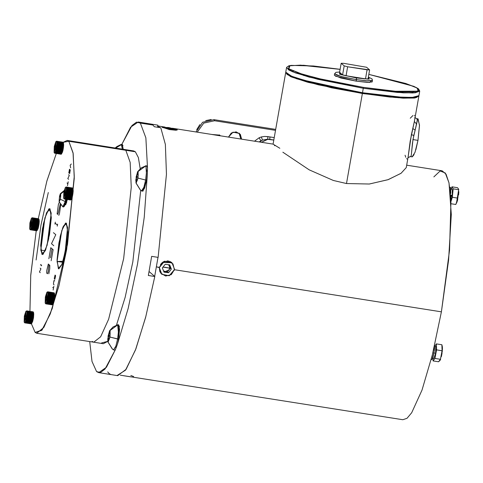 <?xml version="1.0" encoding="UTF-8"?>
<svg xmlns="http://www.w3.org/2000/svg" width="483" height="483" viewBox="0 0 483 483"><rect width="100%" height="100%" fill="white"/><g stroke="black" fill="none" stroke-linecap="round" stroke-linejoin="round"><path stroke-width="0.72" d="M154.331 126.709L152.93 125.061L151.402 124.149L152.93 125.061L154.331 126.709L160.791 127.729L165.343 144.411L166.436 174.248L158.146 257.379L166.436 174.248L165.343 144.411L160.791 127.729L154.331 126.709M107.715 371.91L109.116 373.558L110.643 374.47M117.103 375.49L125.538 370.165L135.451 349.964L145.618 317.391L154.777 276.493L149.06 271.488L154.777 276.493L148.317 275.473L151.686 256.358L158.146 257.379L151.686 256.358L148.317 275.473L154.777 276.493L145.824 316.606L135.88 348.829L126.123 369.32L117.725 375.647L98.725 372.647L96.576 371.584L92.005 361.459L89.699 341.59L92.005 361.459L96.576 371.584L100.512 372.508L105.077 369.036L115.449 349.541L106.465 367.267L98.725 372.647M143.01 191.075L146.597 180.189L147.345 174.749L147.49 167.843L145.848 137.842L140.39 123.08L136.508 122.145L132.004 125.495L121.776 144.471L130.615 127.234L138.247 122.018L140.39 123.08L152.93 125.061L140.39 123.08L145.848 137.842L147.484 167.8M141.73 191.008L143.674 187.99L145.643 180.038L146.597 180.189L145.643 180.038L143.946 187.181L141.549 190.93L142.678 191.153L144.622 188.141L146.597 180.189L147.345 174.749L144.224 217.278L137.516 263.99L128.164 308.377L117.454 344.27L118.564 339.144L119.343 326.073M138.247 122.018L157.863 125.163L157.5 127.21L157.863 125.163L151.402 124.149L157.863 125.163M154.651 276.379L158.007 257.354L154.651 276.379M137.613 171.761L141.114 167.957L145.932 165.82L146.47 173.85L145.643 180.038L146.645 170.68L145.715 165.711L146.669 165.862L147.49 167.843L147.345 174.749L144.224 217.278L137.516 263.99L128.164 308.377L117.454 344.27L118.564 339.144L119.573 329.261L118.637 324.817L117.689 324.667L118.438 332.805L117.617 338.994L118.619 329.635L117.906 324.775L113.088 326.913L109.587 330.716M147.23 166.581L146.645 165.856M122.984 145.643L122.302 144.55M115.437 349.559L117.454 344.27L115.449 349.541L114.652 350.109L113.704 349.964M101.629 342.912L107.787 341.384L103.284 343.727L93.78 342.23L100.645 336.766L108.609 319.251L123.624 258.647L131.255 187.307L130.156 162.433L125.834 150.255L124.185 149.44L125.834 150.255L130.156 162.433L131.255 187.307L123.624 258.647L108.609 319.251L100.645 336.766L93.78 342.23L92.132 341.409M116.518 325.017L125.169 297.268L132.807 261.931L140.722 190.308L132.807 261.931L125.169 297.268L116.518 325.017M135.337 151.759L138.355 157.609L140.215 168.694L138.355 157.609L135.337 151.759L133.682 150.938L67.185 140.45L68.834 141.271L135.337 151.759L68.834 141.271L73.06 152.809L74.285 176.301L67.499 244.549L52.2 308.571L43.917 327.341L36.78 333.246L35.132 332.425L31.425 323.749L35.132 332.425L41.743 330.384L50.069 314.397L58.854 286.075L66.624 249.657L74.273 177.128L73.06 152.791L68.834 141.271L63.122 142.328L67.185 140.45M157.718 125.997L159.921 127.59L157.718 125.997M418.809 96.401L414.36 121.517L410.158 141.169L408.147 156.866L406.245 167.631L400.981 173.355L388.042 179.7L369.296 184.047L346.492 183.522L362.365 93.503L403.341 98.152L415.126 97.958L418.803 96.045L414.354 98.049L402.375 98.103L362.365 93.503L346.492 183.522L333.318 180.437L309.156 169.853L282.845 152.187L309.156 169.853L333.318 180.437L346.492 183.522L369.254 184.053L388.163 179.658L401.095 173.282L406.257 167.589M362.365 93.503L308.396 82.406L291.327 76.924L285.628 72.885L285.749 72.583L290.452 76.549L307.279 82.104L362.365 93.503M274.483 145.474L274.827 145.763M362.28 93.406L398.481 97.753L411.866 98.037L417.904 96.576L410.272 98.103L395.106 97.5L362.28 93.406M411.987 92.06L413.913 92.899M293.513 71.17L291.418 71.297L293.513 71.17M433.885 176.893L440.14 170.994L445.272 172.968L448.961 182.701L450.971 199.564L449.558 250.049L441.39 311.813L448.616 260.132L451.309 214.537L449.009 182.93L446.075 174.206L442.114 170.789L406.674 165.198M159.384 267.341L156.389 266.87L159.342 267.57L164.377 261.375L171.924 262.734L174.441 268.892L174.345 269.701L172.986 263.893L168.072 260.977L162.463 262.402L159.384 267.341L162.445 262.384L160.489 264.491M171.755 262.595L170.143 261.569M169.141 261.188L167.136 260.874M165.059 261.122L163.127 261.937M120.303 375.194L402.852 419.751L407.024 418.278L411.715 412.693L421.997 390.077L432.351 354.896L441.39 311.813L174.345 269.701L171.26 274.64L165.651 276.065L160.736 273.149L159.342 267.57L161.805 274.302L169.237 275.708L174.345 269.701L174.164 270.48M279.838 148.311L273.088 144.133L172.365 128.255M176.911 130.108L169.346 129.535L162.149 127.228L169.346 129.535L175.8 130.217L177.273 129.927M177.225 129.764L177.092 130.054M410.272 118.238L412.947 115.497M405.762 157.259L405.062 155.236M407.338 159.082L406.487 158.659M415.054 117.677L416.926 118.812L417.306 120.822L412.983 139.593L411.281 155.254L411.021 156.226L408.002 157.675L410.248 156.564L412.114 156.836L415.03 152.314L417.988 140.384L419.498 125.079L417.873 118.89M410.991 156.293L410.574 156.595M411.468 153.727L412.41 143.264L413.81 135.451L411.383 134.612L408.147 156.866M411.305 155.115L411.021 156.226L408.002 157.675M417.33 120.044L415.108 130.144L412.766 128.454L412.693 128.768L411.383 134.612L413.81 135.451L415.108 130.144L412.766 128.454L414.36 121.517L416.678 124.173L414.36 121.517L414.619 120.14M414.945 116.958L414.794 119.041M414.42 115.292L414.698 115.642M419.093 89.844L419.739 91.1L418.942 95.616L416.672 97.415L413.991 97.898L390.107 97.053L362.262 93.412L362.498 92.754L316.945 83.794L294.545 77.371L287.862 74.43L285.761 72.136L291.46 76.175L308.528 81.651L362.498 92.754L396.712 96.974L412.138 97.469L418.942 95.616L414.486 97.294L402.508 97.349L362.498 92.754L362.262 93.412L318.412 84.833L296.333 78.644L286.407 73.386M356.774 77.467L364.562 78.934M289.74 70.506L291.587 70.337M441.39 311.813L174.345 269.701M161.739 274.247L159.897 271.712L161.883 274.368M162.445 262.384L171.924 262.734M164.033 272.164L168.549 272.738L171.374 269.091L169.69 264.877L165.174 264.304L162.348 267.95L164.033 272.164L162.348 267.95L165.174 264.304L169.69 264.877L171.374 269.091L170.336 268.18L168.978 264.787L169.497 266.073L168.597 264.738L170.336 268.18L171.374 269.091L168.549 272.738L164.033 272.164M159.897 271.712L159.342 267.57M177.285 129.891L170.342 129.48L162.276 127.409L170.982 129.583L177.195 129.74M162.234 127.379L168.446 127.53L177.158 129.704L169.092 127.633L162.234 127.379M168.199 128.756L172.666 129.444L174.182 129.245L166.762 127.669L165.246 127.868L168.199 128.756L165.246 127.868L166.762 127.669L166.653 128.291L166.762 127.669L171.23 128.357L171.085 129.203L171.23 128.357L174.182 129.245L172.666 129.444L168.199 128.756M417.294 119.651L416.895 118.788M415.845 149.772L417.988 140.384L412.983 139.593L417.988 140.384L419.498 125.55L418.097 118.884L416.569 118.643M419.739 91.1L418.381 88.757L413.804 86.33L368.819 74.406L405.835 83.487L417.252 88.075L418.127 91.148L394.098 91.305L363.313 87.381L363.294 88.238L397.509 92.458L412.935 92.953L419.739 91.1L415.283 92.784L403.299 92.833L363.294 88.238L362.498 92.754L363.294 88.238L309.325 77.135L292.251 71.659L286.558 67.62L285.761 72.136L287.077 74.442L291.913 76.996L331.459 87.761L362.262 93.412M449.776 187.223L450.524 187.386L449.782 187.265L450.524 187.386L450.73 193.405M434.501 345.876L433.951 353.055L432.846 352.88L433.951 353.055L431.917 359.533M133.67 376.583L130.821 375.448M123.563 375.708L130.833 376.855M123.539 375.708L130.851 376.861M163.707 271.349L167.51 271.826L168.549 272.738L167.51 271.826L170.336 268.18L167.51 271.826L165.252 271.543L168.923 270.003L169.732 268.107L169.497 266.073L169.732 268.107L168.923 270.003L165.252 271.543L163.707 271.349M412.367 156.818L414.118 154.554M368.819 74.406L405.968 83.529L416.594 87.689L418.87 90.671L412.53 92.036L399.115 91.704L363.313 87.381L363.294 88.238L317.742 79.278L295.342 72.855L288.659 69.914L286.612 67.391L288.828 65.821L291.334 65.362L313.491 65.996L340.117 69.341L303.638 65.283L290.017 65.603L288.749 68.773L301.917 74.104L323.356 79.725L363.313 87.381L318.212 78.512L299.062 73.193L288.562 68.634L289.22 65.797L300.535 65.157L340.117 69.347M450.959 190.054L450.778 187.875M434.265 351.002L434.549 347.307M432.744 357.921L433.951 353.055M163.52 270.872L165.252 271.543L163.52 270.872M261.418 142.292L267.751 139.346L273.776 140.076L267.697 139.182L261.412 142.292M335.389 76.151L356.164 81.132L369.477 82.484L371.173 81.059M451.84 195.826L450.772 196.521L452.07 196.026L451.001 200.173L452.07 196.026L450.754 196.237L451.84 195.826L451.973 194.999L451.84 195.826M450.699 195.5L452.251 194.884L450.699 195.5M450.935 188.998L452.209 189.203L452.251 194.884L452.209 189.203L450.935 188.998M450.935 188.962L452.209 189.203M436.071 347.126L435.696 346.323L435.66 353.206L433.975 352.94L435.66 353.206L433.867 358.464L432.611 358.283M165.512 267.341L162.946 267.184L169.732 268.107L165.512 267.341M214.585 120.75L275.491 130.356L214.585 120.75L213.981 119.675L275.66 129.402L213.981 119.675L214.585 120.75L203.766 123.123L197.251 132.179L203.766 123.123L214.585 120.75M241.621 139.17L240.353 134.413L236.151 131.889L231.309 132.982L228.477 137.1L232.975 132.155L239.435 133.423L241.621 139.17M261.388 136.924L259.136 137.8L254.481 141.199L259.136 137.8L260.88 140.855L262.456 140.052L267.697 139.182L273.789 140.01L269.768 139.37L270.009 136.955L264.624 136.454L261.388 136.924L262.456 140.052L261.388 136.924L259.136 137.8L260.88 140.855L259.57 142.002L262.456 140.052L267.697 139.182L267.866 136.647L264.624 136.454L261.388 136.924M274.211 137.619L267.866 136.647L267.697 139.182L269.768 139.37L270.009 136.955L274.211 137.619M220.399 135.826L211.693 134.455L219.723 135.143L220.399 135.826M259.099 141.93L260.88 140.855L259.099 141.93M368.354 77.069L372.067 78.971L372.465 80.438L372.2 81.941L367.527 82.436L356.164 81.132L356.466 77.92L368.251 79.164L368.348 77.099L369.241 79.158L356.466 77.92L339.597 74.201L339.64 72.033L340.835 74.587L356.466 77.92L356.43 79.623L366.15 80.824L372.465 80.438L367.792 80.933L356.43 79.623L356.164 81.132L340.829 77.974L334.363 75.27L334.628 73.766L337.122 75.251L343.485 77.081L356.43 79.623L341.095 76.471L334.628 73.766L335.963 72.311L339.646 72.009M451.303 189.022L451.997 186.818L453.169 188.853L452.317 197.251L451.056 201.236L452.317 197.251L457.83 198.121L455.807 204.49L451.158 203.76L455.807 204.49L457.83 198.121L452.317 197.251L453.169 188.853L458.681 189.716L457.83 198.121L458.681 189.716L453.169 188.853L451.997 186.818L457.51 187.688L458.699 189.27L457.51 187.688L451.997 186.818L451.303 189.022M436.397 343.866L436.584 349.891L434.923 358.422L433.082 360.928L433.003 358.344L433.082 360.928L438.588 361.797L433.082 360.928L434.923 358.422L440.43 359.292L438.588 361.797L440.17 360.215L440.43 359.292L434.923 358.422L436.584 349.891L442.09 350.761L440.43 359.292L442.09 350.761L436.584 349.891L436.397 343.866L434.706 346.166L436.397 343.866L441.903 344.735L436.397 343.866M433.867 358.464L435.66 353.206L436.137 348.98M195.971 131.974L202.594 122.265L213.981 119.675M239.079 133.133L240.854 139.05L240.963 137.377M219.367 134.854L220.145 135.789L219.367 134.854M441.903 344.735L442.09 350.761L442.301 346.534L441.903 344.735M211.216 119.488L205.698 120.611M199.841 124.644L196.672 129.704M239.194 133.248L240.419 135.101M365.498 78.844L368.028 78.916L369.622 69.884L366.621 67.258L343.721 63.315L341.191 63.249L344.186 65.869L347.639 66.745L369.622 69.884L368.028 78.916L365.498 78.844L367.086 69.812L365.498 78.844L346.045 75.777L365.498 78.844M342.592 74.901L346.045 75.777L347.639 66.745L346.045 75.777L342.592 74.901L344.186 65.869L342.592 74.901L339.597 72.281L342.592 74.901M456.429 203.343L458.699 189.27M440.212 360.131L442.289 351.213L442.325 346.728M339.597 72.281L341.191 63.249L339.597 72.281M456.858 202.455L457.775 199.509M458.596 194.951L458.85 191.703M440.267 360.028L440.587 359.298M441.39 356.575L442.054 353.085M442.422 349.372L442.35 346.854M366.621 67.258L369.622 69.884L367.086 69.812L347.639 66.745L344.186 65.869L341.191 63.249L343.721 63.315L366.621 67.258M301.766 79.737L361.676 92.899M296.139 73.138L298.077 72.861M400.981 91.824L403.257 92.621M397.545 91.589L396.76 91.933M307.248 75.668L307.605 76.042M310.327 77.401L314.306 77.546M113.523 349.885L115.648 346.945L117.617 338.994L118.564 339.144L109.979 337.056L110.118 330.414L117.906 324.775L109.581 330.728L108.023 336.488M117.617 338.994L115.92 346.136L113.535 349.891L112.261 348.901L108.053 342.127L109.979 337.056L117.617 338.994M107.781 338.661L107.848 341.698L112.473 349.082M110.118 330.414L109.979 337.056L108.053 342.127L108.186 335.486L110.118 330.414M110.142 332.002L108.868 333.294L108.343 335.625L108.234 341.101L109.297 339.247L110.148 334.417L109.937 331.441L108.868 333.294L108.343 335.625L108.017 338.124L108.47 341.089L109.822 336.917L110.112 331.845M110.009 331.537L108.868 333.294L109.086 335.812L108.343 335.625L109.086 335.812L108.017 338.124L108.234 341.101L108.627 340.913M108.76 340.026L108.017 338.124L109.086 335.812L108.868 333.294L110.202 333.505L108.868 333.294L110.136 332.238M108.017 338.124L109.526 338.36L108.017 338.124M135.808 179.706L136.079 183.172L140.287 189.946L141.561 190.936L140.287 189.946L136.079 183.172L138.011 178.1L145.643 180.038L138.011 178.1L138.144 171.459L145.932 165.82L137.607 171.773L136.055 177.533M135.886 182.773L140.505 190.127M138.144 171.459L138.011 178.1L136.079 183.172L136.212 176.53L138.144 171.459M138.144 172.89L137.963 172.485L136.894 174.339L136.369 176.669L136.26 182.145L137.329 180.292L138.18 175.462L137.963 172.485L136.894 174.339L138.174 173.047M136.423 182.073L136.043 179.169L136.26 182.145L137.329 180.292L138.18 175.462L137.963 172.485M136.26 182.145L136.659 181.958M138.162 173.282L136.894 174.339L136.369 176.669L137.112 176.856L136.894 174.339L138.229 174.55L136.894 174.339L137.112 176.856L136.369 176.669L136.043 179.169L137.558 179.41L136.043 179.169L137.112 176.856L136.043 179.169L136.786 181.077M123.25 149.289L122.314 144.556L121.366 144.405L122.296 149.138L121.583 144.514L121.185 144.423L116.765 146.651L115.189 148.021M115.54 148.076L121.583 144.514L115.54 148.076M29.946 311.342L30.737 275.256L36.201 230.723L30.713 275.588L29.946 311.342L30.737 275.256L36.201 230.723M38.302 218.727L46.845 181.101L56.312 153.503L46.905 180.89L38.302 218.727L46.845 181.101L56.312 153.503M67.403 199.497L65.163 204.297L65.688 204.834L67.403 199.497M51.186 213.1L48.861 208.916L44.859 218.02L40.801 250.109L43.126 254.293L47.129 245.189L51.186 213.1L48.638 238.988L45.402 250.405L42.395 254.559L40.801 250.109L43.373 224.112L46.628 212.701L49.634 208.662L51.186 213.1M57.066 261.466L61.752 230.62L65.519 223.08L67.572 227.439L66.769 243.142L63.007 261.261L57.066 261.466L60.218 236.368L63.267 226.424L66.02 223.001L67.572 227.439L65.024 253.321L61.788 264.744L58.781 268.892L57.066 261.466L62.699 262.227L57.066 261.466M39.208 222.029L38.284 227.891L39.208 222.029M62.675 151.342L63.605 145.48L62.675 151.342M72.239 197.1L73.162 191.238L72.239 197.1M53.758 301.929L54.682 296.067L53.758 301.929M33.508 317.76L33.695 315.097L32.772 320.96L33.508 317.76M66.618 202.89L65.773 203.343L66.618 202.89M64.287 206.434L65.302 203.838M62.959 206.887L65.187 201.502L62.85 206.845L63.635 206.996L66.304 199.328M65.187 201.502L65.628 199.219L65.187 201.502L60.399 199.298L60.816 193.846L63.985 191.353L60.816 193.846L60.399 199.298L65.187 201.502M60.333 193.768L59.5 196.255L59.083 201.719L62.555 206.326M62.85 206.845L59.083 201.713L60.399 199.298L59.083 201.713L59.5 196.255M59.143 199.962L59.512 201.218L60.321 199.032L60.749 195.597L60.381 194.341L59.578 196.521L59.143 199.962L59.506 201.224L60.321 199.032L60.586 194.365L59.578 196.521L59.143 199.962L59.789 200.662L59.234 201.025L59.801 200.753L59.143 199.962L59.578 196.521L59.143 199.962L60.043 200.101L59.143 199.962M66.799 200.24L66.461 202.335L66.576 199.37L66.431 200.457L66.799 200.24M66.636 202.474L65.634 203.524L66.431 200.457L65.815 203.168L66.461 202.335L65.374 203.572M65.398 203.482L66.334 199.334L65.398 203.482M59.578 196.521L60.381 194.341L60.671 194.577L60.381 194.341L59.578 196.521L60.689 196.696L59.578 196.521M45.287 250.701L40.801 250.109L45.287 250.701M37.191 230.494L38.785 225.591L39.075 219.439L38.712 218.859L39.075 219.439L38.797 219.01L32.077 218.171L32.385 217.863L38.712 218.859L31.896 218.014L38.513 218.757L32.186 217.761L31.673 218.105L32.186 217.761L38.622 218.775L32.289 217.779L31.993 218.062L38.797 219.01L39.075 219.439L39.238 221.123L39.008 220.646L39.238 221.123L32.313 220.031L32.681 219.644L39.008 220.646L32.313 219.596L32.669 219.21L38.996 220.206L32.289 219.204L32.639 218.823L38.972 219.825L32.258 218.859L32.596 218.497L38.93 219.493L32.21 218.576L32.542 218.219L38.869 219.222L32.15 218.346L32.47 218.008L32.15 218.346L32.542 218.219L32.21 218.576L32.639 218.823L32.313 220.031L39.238 221.123L39.226 221.594L39.008 221.123L39.226 221.594L32.307 220.508L32.681 220.127L39.008 221.123L32.313 220.031L32.681 220.127L32.307 220.508L39.226 221.594L39.201 222.108L38.99 221.643L39.201 222.108L32.283 221.015L32.663 220.646L38.99 221.643L32.307 220.508L32.663 220.646L32.283 221.015L39.201 222.108L39.165 222.651L38.954 222.198L39.165 222.651L32.24 221.558L32.627 221.202L38.954 222.198L32.283 221.015L32.627 221.202L32.24 221.558L39.165 222.651L39.111 223.218L38.912 222.784L39.111 223.218L32.192 222.126L32.578 221.788L38.912 222.784L32.24 221.558L32.578 221.788L32.192 222.126L39.111 223.218L39.051 223.798L38.845 223.388L39.051 223.798L32.126 222.705L32.518 222.391L38.845 223.388L32.192 222.126L32.518 222.391L32.126 222.705L39.051 223.798L38.972 224.396L38.773 224.009L38.972 224.396L32.047 223.303L32.446 223.013L38.773 224.009L32.126 222.705L32.446 223.013L32.047 223.303L38.972 224.396L38.882 224.993L38.682 224.637L38.882 224.993L31.956 223.901L38.682 224.637L32.047 223.303L32.355 223.641L31.956 223.901L38.882 224.993L38.785 225.591L31.86 224.498L38.586 225.271L31.956 223.901L32.252 224.269L31.86 224.498L38.785 225.591L38.67 226.177L31.751 225.084L38.477 225.893L32.144 224.897L31.86 224.498L32.144 224.897L31.751 225.084L38.67 226.177L38.555 226.75L31.63 225.664L38.356 226.509L32.023 225.507L31.751 225.084L32.023 225.507L31.63 225.664L38.555 226.75L38.429 227.306L31.51 226.213L38.229 227.101L31.896 226.104L31.63 225.664L31.896 226.104L31.51 226.213L38.429 227.306L38.302 227.831L31.377 226.738L38.091 227.668L31.763 226.672L31.51 226.213L31.763 226.672L31.377 226.738L38.302 227.831L38.163 228.326L31.244 227.233L37.952 228.205L31.624 227.209L31.377 226.738L31.624 227.209L31.244 227.233L38.163 228.326L38.03 228.779L31.105 227.686L37.807 228.707L31.48 227.71L31.244 227.233L31.48 227.71L31.105 227.686L38.03 228.779L36.968 230.663M36.72 230.808L30.387 229.811L36.72 230.808M31.335 228.163L37.662 229.165L31.335 228.163L31.105 227.686L31.335 228.163L30.966 228.097L31.335 228.163M31.19 228.574L37.517 229.57L31.19 228.574L30.966 228.097L31.19 228.574M31.045 228.93L37.372 229.926L31.045 228.93L30.827 228.465L31.045 228.93M30.9 229.232L37.233 230.228L30.9 229.232L30.689 228.773L30.9 229.232M30.761 229.467L37.094 230.469L30.761 229.467L30.556 229.033L30.761 229.467M30.628 229.648L36.962 230.645L30.628 229.648L30.429 229.232L30.628 229.648M30.507 229.763L36.835 230.759L30.507 229.763L30.308 229.371L30.507 229.763M30.085 229.461L30.387 229.811L30.085 229.461M29.988 229.413L30.284 229.793L29.988 229.413M29.904 229.304L30.188 229.709L29.904 229.304M31.353 220.308L30.538 221.564L30.695 223.357L30.163 223.231L30.085 227.137L30.846 225.815L31.455 222.367L31.298 220.242L30.538 221.564L29.928 225.012L30.085 227.137L30.369 227.004M29.868 222.971L31.377 218.322L31.516 224.414L31.86 224.498L31.516 224.414L29.692 229.008L29.868 222.971L31.516 224.414L29.868 222.971M30.2 227.088L29.928 225.012L30.695 223.363L29.928 225.012L30.085 227.137L30.846 225.815L31.431 220.55M31.449 220.634L30.538 221.564L31.492 221.715L30.538 221.564L30.695 223.363L30.163 223.231L30.538 221.564L31.449 220.622M29.928 225.012L31.009 225.187L29.928 225.012M31.431 220.526L31.298 220.242M61.583 153.944L63.273 148.444L63.394 142.714L63.11 142.31L63.466 142.89L63.195 142.461L56.469 141.622L56.783 141.314L63.11 142.31L56.288 141.465L62.911 142.207L56.577 141.211L56.064 141.555L56.577 141.211L63.013 142.225L56.686 141.229L56.384 141.513L63.195 142.461L63.466 142.89L63.629 144.574L63.406 144.097L63.629 144.574L56.71 143.481L57.072 143.095L63.406 144.097L56.704 143.046L57.06 142.66L63.394 143.656L56.686 142.654L57.036 142.274L63.364 143.276L56.65 142.31L56.994 141.948L63.321 142.944L56.602 142.026L56.934 141.67L63.261 142.672L56.541 141.797L56.861 141.459L56.65 142.31L57.036 142.274L56.71 143.481L63.629 144.574L63.623 145.045L63.4 144.574L63.623 145.045L56.698 143.958L57.072 143.578L63.4 144.574L56.71 143.481L57.072 143.578L56.698 143.958L63.623 145.045L63.599 145.558L63.382 145.093L63.599 145.558L56.674 144.465L57.054 144.097L63.382 145.093L56.698 143.958L57.054 144.097L56.674 144.465L63.599 145.558L63.563 146.101L63.351 145.649L63.563 146.101L56.638 145.009L57.024 144.652L63.351 145.649L56.674 144.465L57.024 144.652L56.638 145.009L63.563 146.101L63.508 146.669L63.303 146.234L63.508 146.669L56.583 145.576L56.976 145.238L63.303 146.234L56.638 145.009L56.976 145.238L56.583 145.576L63.508 146.669L63.442 147.249L63.243 146.838L63.442 147.249L56.517 146.156L56.909 145.842L63.243 146.838L56.583 145.576L56.909 145.842L56.517 146.156L63.442 147.249L63.364 147.846L63.164 147.46L63.364 147.846L56.445 146.754L56.837 146.464L63.164 147.46L56.517 146.156L56.837 146.464L56.445 146.754L63.364 147.846L63.273 148.444L63.08 148.088L63.273 148.444L56.354 147.351L63.08 148.088L56.445 146.754L56.746 147.092L56.354 147.351L63.273 148.444L63.176 149.042L56.251 147.949L62.977 148.722L56.354 147.351L56.65 147.72L56.251 147.949L63.176 149.042L63.068 149.627L56.143 148.535L62.868 149.344L56.541 148.347L56.251 147.949L56.541 148.347L56.143 148.535L63.068 149.627L62.947 150.201L56.028 149.114L62.748 149.959L56.42 148.957L56.143 148.535L56.42 148.957L56.028 149.114L62.947 150.201L62.826 150.756L55.901 149.664L62.621 150.551L56.294 149.555L56.028 149.114L56.294 149.555L55.901 149.664L62.826 150.756L62.693 151.282L55.768 150.189L62.488 151.119L56.155 150.122L55.901 149.664L56.155 150.122L55.768 150.189L62.693 151.282L62.561 151.777L55.636 150.684L62.349 151.656L56.016 150.66L55.768 150.189L56.016 150.66L55.636 150.684L62.561 151.777L62.422 152.23L55.497 151.137L62.204 152.157L55.877 151.161L55.636 150.684L55.877 151.161L55.497 151.137L62.422 152.23L61.365 154.113M61.112 154.258L54.784 153.262L61.112 154.258M55.726 151.614L62.059 152.616L55.726 151.614L55.497 151.137L55.726 151.614L55.358 151.547L55.726 151.614M55.581 152.024L61.915 153.02L55.581 152.024L55.358 151.547L55.581 152.024M55.436 152.38L61.77 153.377L55.436 152.38L55.219 151.916L55.436 152.38M55.297 152.682L61.625 153.679L55.297 152.682L55.086 152.223L55.297 152.682M55.159 152.918L61.486 153.92L55.159 152.918L54.953 152.483L55.159 152.918M55.026 153.099L61.353 154.095L55.026 153.099L54.82 152.682L55.026 153.099M54.899 153.214L61.226 154.21L54.899 153.214L54.7 152.821L54.899 153.214M54.476 152.912L54.784 153.262L54.476 152.912M54.386 152.863L54.676 153.244L54.386 152.863M54.591 150.539L55.617 147.605L55.696 143.692L54.935 145.015L55.841 144.073L54.935 145.015L55.092 146.808L54.561 146.681L54.476 150.587L55.237 149.265L55.847 145.818L55.696 143.692L54.935 145.015L54.325 148.462L54.476 150.587L54.76 150.454M54.265 146.421L55.768 141.773L55.907 147.864L56.251 147.949L55.907 147.864L54.084 152.459L54.265 146.421L55.907 147.864L54.265 146.421M54.579 153.159L54.295 152.755M54.476 150.587L54.325 148.462L55.406 148.637L54.325 148.462L55.086 146.814L54.325 148.462L54.476 150.587M55.086 146.814L54.561 146.681L54.935 145.015L55.889 145.166L54.935 145.015L55.086 146.814M55.696 143.692L55.829 144M71.146 199.702L72.74 194.8L73.03 188.642L72.673 188.068L73.03 188.642L72.758 188.213L66.032 187.38L66.34 187.066L72.673 188.068L65.851 187.223L72.468 187.965L66.026 187.018L72.577 187.984L66.249 186.987L65.948 187.271L72.758 188.213L73.03 188.642L73.193 190.326L72.969 189.849L73.193 190.326L66.274 189.239L66.636 188.853L72.969 189.849L66.268 188.799L66.624 188.418L72.951 189.414L66.249 188.412L66.594 188.032L72.927 189.034L66.213 188.068L66.551 187.7L72.885 188.702L66.165 187.784L66.497 187.428L72.824 188.43L66.105 187.555L66.425 187.217L66.105 187.555L66.497 187.428L66.165 187.784L66.594 188.032L66.274 189.239L73.193 190.326L73.187 190.803L72.963 190.332L73.187 190.803L66.262 189.71L66.636 189.336L72.963 190.332L66.274 189.239L66.636 189.336L66.262 189.71L73.187 190.803L73.162 191.316L72.945 190.851L73.162 191.316L66.237 190.224L66.618 189.855L72.945 190.851L66.262 189.71L66.618 189.855L66.237 190.224L73.162 191.316L73.12 191.86L72.915 191.407L73.12 191.86L66.201 190.767L66.582 190.411L72.915 191.407L66.237 190.224L66.582 190.411L66.201 190.767L73.12 191.86L73.072 192.421L72.867 191.993L73.072 192.421L66.147 191.334L66.533 190.996L72.867 191.993L66.201 190.767L66.533 190.996L66.147 191.334L73.072 192.421L73.005 193.007L72.806 192.596L73.005 193.007L66.08 191.914L66.473 191.6L72.806 192.596L66.147 191.334L66.473 191.6L66.08 191.914L73.005 193.007L72.927 193.598L72.728 193.218L72.927 193.598L66.002 192.512L66.4 192.222L72.728 193.218L66.08 191.914L66.4 192.222L66.002 192.512L72.927 193.598L72.836 194.202L72.643 193.846L72.836 194.202L65.917 193.109L72.643 193.846L66.002 192.512L66.31 192.85L65.917 193.109L72.836 194.202L72.74 194.8L65.815 193.707L72.541 194.48L65.917 193.109L66.213 193.478L65.815 193.707L72.74 194.8L72.631 195.386L65.706 194.293L72.432 195.102L66.099 194.106L65.815 193.707L66.099 194.106L65.706 194.293L72.631 195.386L72.51 195.959L65.585 194.866L72.311 195.718L65.984 194.715L65.706 194.293L65.984 194.715L65.585 194.866L72.51 195.959L72.384 196.515L65.465 195.422L72.184 196.309L65.851 195.313L65.585 194.866L65.851 195.313L65.465 195.422L72.384 196.515L72.257 197.04L65.332 195.947L72.052 196.877L65.718 195.881L65.465 195.422L65.718 195.881L65.332 195.947L72.257 197.04L72.124 197.535L65.199 196.442L71.907 197.414L65.579 196.418L65.332 195.947L65.579 196.418L65.199 196.442L72.124 197.535L71.985 197.988L65.06 196.895L71.768 197.915L65.434 196.919L65.199 196.442L65.434 196.919L65.06 196.895L71.985 197.988L70.923 199.865M70.675 200.016L64.348 199.02L70.675 200.016M65.29 197.372L71.623 198.374L65.29 197.372L65.06 196.895L65.29 197.372L64.921 197.306L65.29 197.372M65.145 197.782L71.472 198.779L65.145 197.782L64.921 197.306L65.145 197.782M65 198.139L71.327 199.135L65 198.139L64.782 197.674L65 198.139M64.855 198.441L71.188 199.437L64.855 198.441L64.65 197.982L64.855 198.441M64.722 198.676L71.049 199.678L64.722 198.676L64.517 198.241L64.722 198.676M64.589 198.857L70.916 199.853L64.589 198.857L64.384 198.441L64.589 198.857M64.462 198.972L70.79 199.968L64.462 198.972L64.263 198.579L64.462 198.972M64.04 198.67L64.348 199.02L64.04 198.67M63.943 198.622L64.239 199.002L63.943 198.622M65.404 189.831L64.493 190.773L64.65 192.566L64.118 192.433L64.04 196.346L64.8 195.023L65.41 191.576L65.259 189.451L64.493 190.773L63.889 194.22L64.04 196.346L64.324 196.213M63.822 192.18L65.332 187.531L65.471 193.617L65.815 193.707L65.471 193.617L63.647 198.217L63.822 192.18L65.471 193.617L63.822 192.18M65.628 187.313L66.026 187.018M64.142 198.918L63.859 198.507M64.154 196.297L65.175 193.363L65.308 189.517M64.04 196.346L63.889 194.22L64.963 194.395L63.889 194.22L64.65 192.572L63.889 194.22L64.04 196.346M65.386 189.734L64.493 190.773L64.65 192.572L64.118 192.433L64.493 190.773L65.447 190.924L64.493 190.773L65.404 189.843M65.259 189.451L65.392 189.759M52.665 304.531L54.356 299.031L54.543 293.471L54.187 292.897L54.543 293.471L54.271 293.042L47.545 292.209L47.859 291.895L54.187 292.897L47.364 292.052L53.987 292.795L47.539 291.847L54.09 292.813L47.763 291.817L47.461 292.1L54.271 293.042L54.543 293.471L54.712 295.155L54.482 294.678L54.712 295.155L47.787 294.069L48.155 293.682L54.482 294.678L47.781 293.628L48.143 293.247L54.47 294.244L47.763 293.241L48.113 292.861L54.44 293.863L47.726 292.897L48.071 292.529L54.398 293.531L47.684 292.613L48.01 292.257L54.344 293.259L47.624 292.384L47.944 292.046L47.726 292.897L48.113 292.861L47.787 294.069L54.712 295.155L54.7 295.632L54.482 295.161L54.7 295.632L47.775 294.539L48.149 294.165L54.482 295.161L47.787 294.069L48.149 294.165L47.775 294.539L54.7 295.632L54.676 296.145L54.464 295.681L54.676 296.145L47.751 295.053L48.131 294.684L54.464 295.681L47.775 294.539L48.131 294.684L47.751 295.053L54.676 296.145L54.639 296.689L54.428 296.236L54.639 296.689L47.714 295.596L48.101 295.24L54.428 296.236L47.751 295.053L48.101 295.24L47.714 295.596L54.639 296.689L54.585 297.25L54.38 296.822L54.585 297.25L47.66 296.164L48.052 295.825L54.38 296.822L47.714 295.596L48.052 295.825L47.66 296.164L54.585 297.25L54.519 297.836L54.319 297.425L54.519 297.836L47.6 296.743L47.992 296.429L54.319 297.425L47.66 296.164L47.992 296.429L47.6 296.743L54.519 297.836L54.44 298.428L54.247 298.047L54.44 298.428L47.521 297.341L47.914 297.051L54.247 298.047L47.6 296.743L47.914 297.051L47.521 297.341L54.44 298.428L54.356 299.031L54.156 298.675L54.356 299.031L47.431 297.939L54.156 298.675L47.521 297.341L47.829 297.679L47.431 297.939L54.356 299.031L54.253 299.629L47.328 298.536L54.06 299.309L47.431 297.939L47.726 298.307L47.328 298.536L54.253 299.629L54.144 300.215L47.219 299.122L53.945 299.931L47.618 298.935L47.328 298.536L47.618 298.935L47.219 299.122L54.144 300.215L54.03 300.788L47.105 299.695L53.824 300.547L47.497 299.545L47.219 299.122L47.497 299.545L47.105 299.695L54.03 300.788L53.903 301.344L46.978 300.251L53.698 301.138L47.37 300.142L47.105 299.695L47.37 300.142L46.978 300.251L53.903 301.344L53.77 301.869L46.851 300.776L53.565 301.706L47.237 300.71L46.978 300.251L47.237 300.71L46.851 300.776L53.77 301.869L53.637 302.364L46.712 301.271L53.426 302.243L47.099 301.247L46.851 300.776L47.099 301.247L46.712 301.271L53.637 302.364L53.498 302.817L46.579 301.724L53.281 302.744L46.954 301.748L46.712 301.271L46.954 301.748L46.579 301.724L53.498 302.817L52.309 304.797L52.701 304.495L46.102 303.686L52.43 304.682M52.188 304.845L45.861 303.849L52.188 304.845M46.809 302.201L53.136 303.203L46.809 302.201L46.579 301.724L46.809 302.201L46.44 302.135L46.809 302.201M46.658 302.612L52.991 303.608L46.658 302.612L46.44 302.135L46.658 302.612M46.513 302.968L52.846 303.964L46.513 302.968L46.302 302.503L46.513 302.968M46.374 303.27L52.701 304.266L46.374 303.27L46.163 302.811L46.374 303.27M46.235 303.505L52.562 304.507L46.235 303.505L46.03 303.07L46.235 303.505M45.776 303.409L45.976 303.801L52.309 304.797L45.976 303.801L45.776 303.409M45.662 303.481L45.976 303.801L45.662 303.481M45.559 303.499L45.861 303.849L45.559 303.499M45.462 303.451L45.752 303.831L45.462 303.451M45.674 301.126L46.694 298.192L46.773 294.28L46.012 295.602L46.917 294.66L46.012 295.602L46.169 297.395L45.637 297.262L45.559 301.175L46.32 299.852L46.923 296.405L46.773 294.28L46.012 295.602L45.402 299.049L45.559 301.175L45.843 301.042M45.342 297.009L46.851 292.36L46.99 298.446L47.328 298.536L46.99 298.446L45.167 303.046L45.342 297.009L46.99 298.446L45.342 297.009M47.147 292.143L47.539 291.847M45.662 303.747L45.378 303.336M45.559 301.175L45.402 299.049L46.483 299.225L45.402 299.049L46.169 297.401L45.402 299.049L45.559 301.175M46.169 297.401L45.637 297.262L46.012 295.602L46.966 295.753L46.012 295.602L46.169 297.401M46.773 294.28L46.905 294.588M31.679 323.562L33.369 318.062L33.556 312.501L33.2 311.927L33.556 312.501L33.285 312.072L26.559 311.239L26.873 310.925L33.2 311.927L26.378 311.082L33.001 311.825L26.414 310.974L33.104 311.843L26.776 310.847L26.474 311.13L33.285 312.072L33.556 312.501L33.725 314.185L33.496 313.709L33.725 314.185L26.8 313.099L27.169 312.712L33.496 313.709L26.794 312.658L27.157 312.278L33.484 313.274L26.776 312.272L27.126 311.891L33.454 312.893L26.746 311.927L27.084 311.559L33.412 312.561L26.698 311.644L27.024 311.287L33.357 312.29L26.637 311.414L26.957 311.076L26.637 311.414L27.024 311.287L26.698 311.644L27.126 311.891L26.8 313.099L33.725 314.185L33.713 314.662L33.496 314.192L33.713 314.662L26.788 313.576L27.163 313.195L33.496 314.192L26.8 313.099L27.163 313.195L26.788 313.576L33.713 314.662L33.689 315.176L33.478 314.711L33.689 315.176L26.764 314.083L27.145 313.715L33.478 314.711L26.788 313.576L27.145 313.715L26.764 314.083L33.689 315.176L33.653 315.719L33.442 315.266L33.653 315.719L26.728 314.626L27.114 314.27L33.442 315.266L26.764 314.083L27.114 314.27L26.728 314.626L33.653 315.719L33.599 316.28L33.393 315.852L33.599 316.28L26.674 315.194L27.066 314.856L33.393 315.852L26.728 314.626L27.066 314.856L26.674 315.194L33.599 316.28L33.532 316.866L33.333 316.456L33.532 316.866L26.613 315.773L27.006 315.459L33.333 316.456L26.674 315.194L27.006 315.459L26.613 315.773L33.532 316.866L33.46 317.458L33.261 317.077L33.46 317.458L26.535 316.371L26.927 316.081L33.261 317.077L26.613 315.773L26.927 316.081L26.535 316.371L33.46 317.458L33.369 318.062L33.17 317.705L33.369 318.062L26.444 316.969L33.17 317.705L26.535 316.371L26.843 316.709L26.444 316.969L33.369 318.062L33.267 318.659L26.348 317.566L33.073 318.339L26.444 316.969L26.74 317.337L26.348 317.566L33.267 318.659L33.158 319.245L26.233 318.152L32.959 318.961L26.631 317.965L26.348 317.566L26.631 317.965L26.233 318.152L33.158 319.245L33.043 319.818L26.118 318.732L32.838 319.577L26.511 318.575L26.233 318.152L26.511 318.575L26.118 318.732L33.043 319.818L32.916 320.374L25.991 319.281L32.711 320.169L26.384 319.172L26.118 318.732L26.384 319.172L25.991 319.281L32.916 320.374L32.784 320.899L25.865 319.806L32.578 320.736L26.251 319.74L25.991 319.281L26.251 319.74L25.865 319.806L32.784 320.899L32.651 321.394L25.726 320.301L32.439 321.273L26.112 320.277L25.865 319.806L26.112 320.277L25.726 320.301L32.651 321.394L32.512 321.847L25.593 320.754L32.295 321.775L25.967 320.778L25.726 320.301L25.967 320.778L25.593 320.754L32.512 321.847L31.455 323.725M31.202 323.876L24.875 322.879L31.202 323.876M25.822 321.231L32.15 322.233L25.822 321.231L25.593 320.754L25.822 321.231L25.454 321.165L25.822 321.231M25.677 321.642L32.005 322.638L25.677 321.642L25.454 321.165L25.677 321.642M25.533 321.998L31.86 322.994L25.533 321.998L25.315 321.533L25.533 321.998M25.388 322.3L31.715 323.296L25.388 322.3L25.176 321.841L25.388 322.3M25.249 322.535L31.576 323.538L25.249 322.535L25.044 322.101L25.249 322.535M25.116 322.716L31.443 323.713L25.116 322.716L24.917 322.3L25.116 322.716M24.989 322.831L31.323 323.827L24.989 322.831L24.79 322.439L24.989 322.831M24.573 322.529L24.875 322.879L24.573 322.529M24.476 322.481L24.766 322.861L24.476 322.481M24.392 322.366L24.675 322.777L24.392 322.366M25.931 313.69L25.025 314.632L25.182 316.425L24.651 316.299L24.573 320.205L25.333 318.883L25.943 315.435L25.786 313.31L25.025 314.632L24.416 318.08L24.573 320.205L24.856 320.072M24.355 316.039L25.865 311.39L26.004 317.476L26.348 317.566L26.004 317.476L24.18 322.076L24.355 316.039L26.004 317.476L24.355 316.039M24.687 320.157L25.708 317.222L25.84 313.376M24.573 320.205L24.416 318.08L25.496 318.255L24.416 318.08L25.182 316.431L24.416 318.08L24.573 320.205M25.913 313.594L25.025 314.632L25.182 316.431L24.651 316.299L25.025 314.632L25.979 314.783L25.025 314.632L25.937 313.702M25.786 313.31L25.919 313.618M59.065 202.824L58.401 204.557L57.115 213.86L57.731 214.398L58.395 212.659L60.2 204.146M60.743 204.907L59.469 213.601L58.805 215.34M55.303 222.12L54.953 224.124M55.128 223.122L57.435 225.138M57.61 224.136L57.26 226.141M53.45 232.655L55.756 234.672L51.5 243.692L53.806 245.708M52.025 248.781L50.431 257.813M51.156 260.76L53.1 249.723L50.793 247.707L48.849 258.743M48.855 273.807L49.737 268.789L49.809 265.378L48.27 264.032L46.724 270.788L46.676 273.064L47.449 273.734L48.107 271.995L49.037 264.702M55.05 275.087L54.392 277.755L54.368 278.951L54.851 279.373L55.509 276.705L55.533 275.509L55.05 275.087M54.766 280.919L54.12 280.351L53.77 281.269L53.438 284.215L54.084 284.783M52.689 287.409L53.498 288.116M53.836 286.19L53.154 290.048M40.771 264.418L40.65 265.125M40.711 264.769L41.52 265.475M41.58 265.125L41.453 265.831M40.246 272.678L39.443 271.971L40.928 268.814L40.125 268.107M31.425 323.749L35.132 332.425L42.015 330.052L50.419 313.485L59.065 285.26L66.624 249.657L74.255 178.324L73.156 153.449L68.834 141.271L63.122 142.328M58.371 268.687L62.005 264.183L65.863 248.993L67.68 232.015L66.388 223.194L62.754 227.698L58.896 242.895L57.079 259.872L58.371 268.687M41.979 254.354L45.619 249.844L49.477 234.653L51.295 217.676L50.003 208.855L46.362 213.365L42.504 228.556L40.693 245.533L41.979 254.354M48.318 192.542L40.995 224.933L36.104 259.963M68.628 179.308L67.819 178.601L69.311 175.444L68.501 174.737M67.046 182.997L67.855 183.703M68.194 181.771L67.511 185.635M71.321 164.009L70.174 165.234L70.639 167.873M69.6 173.789L70.283 169.931L69.474 169.225L68.791 173.083M69.878 169.575L69.317 172.751M285.622 72.915L273.064 144.145M165.053 127.101L157.724 125.942M431.156 359.612L431.597 359.678M434.525 346.142L435.696 346.323M442.356 346.879L442.301 346.534M400.153 91.77L400.866 92.694M304.737 74.95L303.747 75.571M113.535 349.891L112.261 348.901L107.854 341.729M36.78 333.246L93.78 342.23M60.339 193.755L64.161 190.537M38.791 218.968L38.966 219.216M31.377 218.322L31.932 217.905M29.692 229.008L30.109 229.6M63.188 142.419L63.364 142.666M55.768 141.773L56.33 141.356M54.084 152.459L54.501 153.051M72.746 188.177L72.927 188.424M65.332 187.531L65.887 187.114M63.647 198.217L64.064 198.809M54.265 293.006L54.44 293.253M46.851 292.36L47.406 291.943M45.167 303.046L45.583 303.638M33.279 312.036L33.454 312.284M25.865 311.39L26.42 310.974M24.18 322.076L24.597 322.668"/></g></svg>
